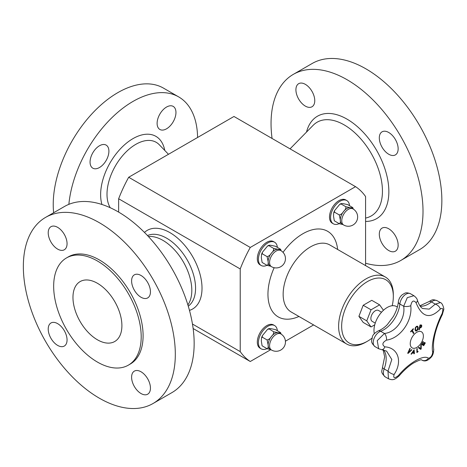 <?xml version="1.0" encoding="UTF-8"?>
<svg xmlns="http://www.w3.org/2000/svg" width="467" height="467" viewBox="0 0 467 467"><rect width="100%" height="100%" fill="white"/><g stroke="black" fill="none" stroke-linecap="round" stroke-linejoin="round"><path stroke-width="0.7" d="M374.744 324.822L371.037 326.958L366.747 320.852L371.037 309.796L379.618 304.846L383.442 310.281M375.246 323.123L372.181 321.354A6.299 3.637 -60 0 1 372.181 314.081A6.299 3.637 -60 0 1 378.474 310.45L381.545 312.219M374.33 333.701A18.698 10.794 -60 0 1 373.974 330.385A18.698 10.794 -60 0 1 382.134 311.571A18.698 10.794 -60 0 1 396.547 306.562L397.364 307.035M413.92 352.929A171.29 59.63 -165.2 0 1 412.075 353.227A171.821 139.942 127 0 1 411.304 354.278A171.29 11.821 -147.2 0 0 411.042 354.068A171.844 140.036 -53.8 0 0 414.106 349.754A171.844 82.285 52.7 0 1 414.433 353.519A171.29 115.016 170.2 0 1 413.995 353.84A171.821 81.416 -127.6 0 0 413.92 352.929L413.885 352.912A171.249 59.618 -165.2 0 1 412.046 353.21A171.78 139.907 127 0 1 411.275 354.255M414.083 349.789A171.803 82.268 52.7 0 1 414.404 353.501A171.249 114.987 170.2 0 1 413.99 353.805M413.75 350.851L413.721 350.834A171.78 139.884 127.2 0 1 412.402 352.673L412.431 352.69A171.342 59.648 14.8 0 0 413.908 352.451A171.821 80.978 -127.8 0 0 413.75 350.851A171.821 139.919 127.2 0 1 412.431 352.69M417.656 326.235L418.234 327.694L417.901 329.626L416.762 330.899L415.548 330.98L415.011 329.539L415.338 327.595L416.471 326.328L417.691 326.252L418.204 327.676L417.872 329.609L416.733 330.881L415.519 330.963M417.352 326.83L416.511 326.836L415.735 327.758L415.519 329.253L415.998 330.473L416.739 330.397L417.737 327.986L417.235 326.748M417.323 326.812L416.482 326.818L415.706 327.741L415.49 329.235L415.998 330.473M425.075 342.731A171.92 1.092 30.3 0 1 425.338 342.889A171.167 139.75 120.8 0 1 423.715 345.679A171.92 1.092 -149.7 0 0 421.444 344.319A171.576 140.088 -59.2 0 0 423.067 341.535A171.92 1.092 30.3 0 1 423.341 341.698A171.535 140.053 120.8 0 1 422.069 343.893A171.926 1.092 30.3 0 1 422.921 344.401A171.395 139.937 -59.2 0 0 424.112 342.352A171.92 1.092 30.3 0 1 424.375 342.515A171.342 139.896 120.8 0 1 423.19 344.564A171.926 1.092 30.3 0 1 423.803 344.932A171.22 139.796 -59.2 0 0 425.075 342.731A171.874 1.092 30.3 0 1 425.309 342.871A171.12 139.715 120.8 0 1 423.692 345.65M424.112 342.352A171.879 1.092 30.3 0 1 424.345 342.498A171.301 139.861 120.8 0 1 423.155 344.547A171.879 1.092 30.3 0 1 423.773 344.915L423.803 344.932M423.067 341.535A171.874 1.092 30.3 0 1 423.312 341.681A171.494 140.018 120.8 0 1 422.04 343.875A171.879 1.092 30.3 0 1 422.886 344.383L422.921 344.401M413.464 329.066A171.22 129.919 154.5 0 1 412.349 330.28A171.926 51.843 42.9 0 1 413.873 333.099A171.576 130.188 154.5 0 1 413.423 333.578A171.926 51.843 -137.1 0 0 411.906 330.759A171.22 129.919 154.5 0 1 410.773 331.961A171.914 51.837 -137.1 0 0 410.557 331.582A171.167 129.879 -25.5 0 0 413.254 328.686A171.914 51.837 42.9 0 1 413.464 329.066L413.435 329.048A171.179 129.884 154.5 0 1 412.32 330.262A171.885 51.825 42.9 0 1 413.838 333.082A171.529 130.153 154.5 0 1 413.406 333.543M413.237 328.698A171.874 51.825 42.9 0 1 413.435 329.048M411.906 330.759L411.871 330.741A171.179 129.884 154.5 0 1 410.756 331.932M421.181 344.792A171.792 91.888 56.6 0 1 421.176 348.867A171.12 129.768 154.7 0 1 420.697 349.38M418.893 347.255A171.815 8.336 32 0 1 420.755 348.633L420.79 348.651A171.856 91.053 -123.8 0 0 420.761 345.247A171.576 130.112 -25.3 0 0 421.211 344.757A171.833 91.911 56.6 0 1 421.205 348.884A171.167 129.803 154.7 0 1 420.726 349.404A171.838 6.941 -148.4 0 0 418.414 347.757A171.576 130.112 -25.3 0 0 418.899 347.25A171.862 8.336 32 0 1 420.79 348.651M419.302 329.819A171.576 52.187 -163 0 1 418.852 329.854A171.92 130.27 -94.8 0 0 419.996 324.991A171.167 52.065 17 0 0 420.843 324.921L421.648 325.149L421.777 326.281L421.234 327.39L420.119 327.98A171.442 52.146 -163 0 1 419.74 328.015A171.926 130.27 85.2 0 1 419.302 329.819L419.267 329.801A171.529 52.176 -163 0 1 418.858 329.836M421.485 325.014L421.748 326.264L421.205 327.373L420.09 327.962A171.395 52.135 -163 0 1 419.71 327.997A171.885 130.24 85.2 0 1 419.267 329.801M421.316 326.345L421.246 325.622L420.685 325.487A171.22 52.076 -163 0 1 420.318 325.517L420.288 325.499A171.885 130.24 85.2 0 1 419.839 327.443L419.868 327.46A171.395 52.135 17 0 0 420.177 327.437L421.316 326.345M421.246 325.622L420.656 325.47A171.179 52.065 -163 0 1 420.288 325.499M420.318 325.517A171.926 130.27 85.2 0 1 419.868 327.46M418.029 351.347A171.879 89.938 55.7 0 1 418.029 351.709A171.132 107.264 175.3 0 1 416.873 352.492M417.189 348.516A171.885 89.938 55.7 0 1 417.224 351.855L417.259 351.873A171.226 107.322 -4.7 0 0 418.058 351.33A171.926 89.962 55.7 0 1 418.058 351.727A171.173 107.287 175.3 0 1 416.873 352.532A171.926 89.962 -124.3 0 0 416.838 348.75A171.576 107.538 -4.7 0 0 417.218 348.493A171.926 89.962 55.7 0 1 417.259 351.873M411.579 349.62A171.576 9.013 32.1 0 1 411.9 349.853A171.833 129.283 156.1 0 1 408.041 353.437A171.167 8.996 -147.9 0 0 407.697 353.186A171.838 135.377 -85.2 0 0 409.892 348.376A171.576 9.013 32.1 0 1 410.236 348.633A171.862 135.757 95.6 0 1 408.397 352.608A171.856 129.738 -24.5 0 0 411.579 349.62A171.529 9.013 32.1 0 1 411.865 349.836A171.792 129.248 156.1 0 1 408.041 353.396M409.892 348.382A171.529 9.013 32.1 0 1 410.207 348.615A171.815 135.722 95.6 0 1 408.368 352.591L408.397 352.608M394.125 374.458C402.834 361.481 398.077 347.524 384.855 346.864A5.16 3.146 95.4 0 1 381.691 349.684L386.583 351.12L391.813 359.52L387.972 371.131A5.16 1.839 32.2 0 0 394.125 374.458C393.045 378.241 394.469 378.614 398.404 375.573C408.66 363.005 423.855 354.266 428.402 358.253C430.691 357.757 432.138 355.801 432.734 352.387C430.872 344.944 435.221 326.976 442.132 313.555A5.16 1.658 -153.4 0 1 442.342 314.554A5.16 1.658 -153.4 0 0 442.342 314.554L443.65 309.878C444.351 309.399 442.57 302.855 440.375 302.598L435.285 304.122L429.214 309.131L422.688 308.524C420.691 307.514 418.917 304.741 417.364 300.211C417.253 298.933 416.097 297.432 413.902 295.71L407.282 297.654L403.681 306.229C405.671 318.523 395.952 332.37 384.446 333.473L377.237 340.665L378.655 348.726L381.691 349.684M384.855 346.864C381.796 344.763 382.345 342.515 386.489 340.116C400.377 338.359 412.641 320.893 410.762 305.739C411.789 300.818 413.552 299.796 416.044 302.692C421.946 317.35 430.037 319.469 440.317 309.037A5.16 3 -141.3 0 0 435.285 304.122L431.461 301.916A5.16 2.364 -128.6 0 0 428.928 301.624C432.64 299.557 432.46 299.166 437.036 300.672A8.809 5.084 -60 0 0 431.461 301.916A23.046 13.304 120 0 1 420.212 306.2M416.803 332.265A9.282 5.359 -60 0 1 422.489 340.355A9.282 5.359 -60 0 1 411.118 346.917A9.282 5.359 -60 0 1 416.803 332.265M421.613 359.923L421.754 360.016A5.16 4.793 -55.1 0 0 428.402 358.253M388.392 378.719L385.199 376.875C379.916 371.639 382.158 371.358 382.508 367.301A5.16 1.173 20.5 0 0 384.148 368.918L387.972 371.131L388.474 378.766C392.216 380.161 394.101 380.5 399.256 375.731A5.16 0.835 -139.8 0 1 399.256 375.731A5.16 0.835 -139.8 0 1 398.404 375.573M386.489 340.116A5.16 2.685 -99.7 0 0 384.446 333.473L380.623 331.266A23.046 13.304 120 0 0 399.857 304.017A8.809 5.084 -60 0 1 404.019 295.704A8.809 5.084 -60 0 1 410.446 293.714C405.426 291.916 405.128 293.148 402.186 294.788C399.997 296.697 398.713 299.078 398.345 301.927A5.16 2.586 5.8 0 0 399.857 304.017L403.681 306.229A5.16 1.81 175 0 0 410.762 305.739M416.044 302.692A5.16 2.528 -16.8 0 0 417.364 300.211M421.87 360.092C425.332 362.205 428.525 359.905 430.621 357.757C432.722 355.947 433.738 352.976 433.662 348.849L433.662 348.849A5.16 4.477 168.2 0 1 432.734 352.387M144.461 232.42A45.392 26.205 60 0 1 184.459 245.041A45.392 26.205 60 0 1 200.717 297.905A45.392 26.205 60 0 1 189.468 310.374M188.271 306.165A40.833 23.578 -120 0 0 194.4 296.936A40.833 23.578 -120 0 0 182.142 252.308A40.833 23.578 -120 0 0 147.508 235.561M371.037 326.958L363.198 322.434L358.907 316.328L363.198 305.272L371.779 300.316L379.618 304.846M358.907 316.328L366.747 320.852M363.198 305.272L371.037 309.796M334.524 212.187L339.299 214.943L340.315 219.916C340.606 221.924 340.268 223.191 339.299 223.716L334.29 220.78L333.508 215.987L333.712 212.742L334.524 212.187L334.512 210.693L339.748 204.33L341.103 204.003L340.916 203.647L339.748 204.33M352.457 207.348C352.608 207.833 351.855 207.932 350.186 207.64L345.878 206.758L341.103 204.003C340.951 203.513 341.71 203.419 343.379 203.711L347.687 204.593L352.713 207.576M345.878 206.758C346.029 208.335 345.271 209.893 343.607 211.44C342.521 213.32 341.085 214.487 339.299 214.943M352.988 208.895L351.546 208.06A9.305 5.37 120 0 0 350.186 207.64A9.305 5.37 120 0 0 343.607 211.44A9.305 5.37 120 0 0 340.315 219.916A9.305 5.37 120 0 0 342.241 224.178L343.683 225.012A9.305 9.305 0 0 0 356.397 221.603A9.305 9.305 0 0 0 352.988 208.895A9.305 5.37 120 0 0 348.335 209.35A9.305 5.37 120 0 0 342.258 217.552A9.305 5.37 120 0 0 343.683 225.012M339.299 223.716L342.854 224.534M353.321 209.093L352.824 207.716M349.538 205.661A13.432 7.752 120 0 0 346.806 200.559A13.432 7.752 120 0 0 336.45 204.155A13.432 7.752 120 0 0 330.589 217.675A13.432 7.752 120 0 0 333.374 223.821A13.432 7.752 120 0 0 339.159 223.64M333.374 223.821L332.276 223.191A13.432 7.752 -60 0 1 329.498 217.038A13.432 7.752 -60 0 1 335.359 203.524A13.432 7.752 -60 0 1 345.708 199.923L346.806 200.559M262.343 253.861L267.112 256.617L268.134 261.59C268.426 263.598 268.081 264.865 267.112 265.39L262.11 262.454L261.327 257.661L261.532 254.416L262.343 253.861L262.331 252.367L267.568 246.004L268.922 245.677L268.729 245.321L267.568 246.004M280.276 249.022C280.428 249.506 279.669 249.606 277.999 249.314L273.691 248.432L268.922 245.677C268.77 245.193 269.529 245.093 271.193 245.385L275.501 246.267L280.533 249.25M273.691 248.432C273.849 250.008 273.09 251.567 271.42 253.114C270.335 254.994 268.899 256.161 267.112 256.617M280.807 250.569L279.365 249.734A9.305 5.37 120 0 0 277.999 249.314A9.305 5.37 120 0 0 271.42 253.114A9.305 5.37 120 0 0 268.134 261.59A9.305 5.37 120 0 0 270.06 265.851L271.502 266.686A9.305 9.305 0 0 0 284.21 263.277A9.305 9.305 0 0 0 280.807 250.569A9.305 5.37 120 0 0 276.155 251.03A9.305 5.37 120 0 0 270.072 259.226A9.305 5.37 120 0 0 271.502 266.686M267.112 265.39L270.673 266.208M281.14 250.767L280.644 249.396M277.357 247.335A13.432 7.752 120 0 0 274.619 242.233A13.432 7.752 120 0 0 264.269 245.829A13.432 7.752 120 0 0 258.409 259.348A13.432 7.752 120 0 0 261.187 265.495A13.432 7.752 120 0 0 266.978 265.314M261.187 265.495L260.096 264.865A13.432 7.752 -60 0 1 257.311 258.712A13.432 7.752 -60 0 1 263.178 245.198A13.432 7.752 -60 0 1 273.528 241.597L274.619 242.233M372.018 338.126A36.537 21.091 -60 0 1 367.488 341.202A36.537 21.091 -60 0 1 341.651 326.287A36.537 21.091 -60 0 1 367.488 281.543A36.537 21.091 -60 0 1 393.319 296.457A36.537 21.091 -60 0 1 392.216 305.733M367.488 341.202L365.965 342.083A38.685 22.334 -60 0 1 346.625 343.998A38.685 22.334 -60 0 1 338.616 326.287A38.685 22.334 -60 0 1 355.498 287.357A38.685 22.334 -60 0 1 385.31 276.995A38.685 22.334 -60 0 1 393.319 294.706L393.319 296.457M272.068 138.471A107.457 62.041 60 0 1 293.305 74.376L312.149 63.5A107.457 62.041 60 0 1 419.605 125.535A107.457 62.041 60 0 1 419.599 249.617L400.756 260.493A107.457 62.041 60 0 1 368.422 263.972A107.457 62.041 60 0 1 365.585 263.23M293.305 74.376A107.457 62.041 60 0 1 400.762 136.417A107.457 62.041 60 0 1 400.756 260.493M391.375 251.62A13.327 7.694 60 0 1 380.623 240.523A13.327 7.694 60 0 1 382.064 228.112A13.327 7.694 60 0 1 395.386 235.8A13.327 7.694 60 0 1 395.386 251.188A13.327 7.694 60 0 1 391.375 251.62M397.767 145.523A13.327 7.694 60 0 1 395.386 154.904A13.327 7.694 60 0 1 382.064 147.21A13.327 7.694 60 0 1 382.064 131.822A13.327 7.694 60 0 1 397.767 145.523M302.686 83.249A13.327 7.694 60 0 1 313.445 94.352A13.327 7.694 60 0 1 312.003 106.762A13.327 7.694 60 0 1 298.676 99.068A13.327 7.694 60 0 1 298.676 83.681A13.327 7.694 60 0 1 302.686 83.249M53.647 212.742A91.334 52.736 -60 0 1 89.74 116.265A91.334 52.736 -60 0 1 163.479 88.123L178.674 96.897A91.334 52.736 -60 0 1 194.978 119.225A91.334 52.736 -60 0 1 197.582 137.485M68.859 204.348A91.334 52.736 -60 0 1 111.811 117.789A91.334 52.736 -60 0 1 178.674 96.897M175.574 109.646A13.327 7.694 -60 0 1 171.342 124.514A13.327 7.694 -60 0 1 159.872 129.47A13.327 7.694 -60 0 1 159.872 114.082A13.327 7.694 -60 0 1 173.193 106.388A13.327 7.694 -60 0 1 175.574 109.646M96.827 147.735A13.327 7.694 -60 0 1 106.143 145.103A13.327 7.694 -60 0 1 106.143 160.49A13.327 7.694 -60 0 1 92.816 168.178A13.327 7.694 -60 0 1 96.827 147.735M187.886 304.91A40.833 23.578 -120 0 0 183.356 261.934A40.833 23.578 -120 0 0 148.401 236.518M143.678 277.462A13.327 7.694 -120 0 0 134.362 274.835A13.327 7.694 -120 0 0 134.362 290.217A13.327 7.694 -120 0 0 147.689 297.911A13.327 7.694 -120 0 0 143.678 277.462M172.241 377.237A107.457 62.041 -120 0 0 138.098 257.364A107.457 62.041 -120 0 0 45.603 217.383A107.457 62.041 -120 0 0 45.603 341.465A107.457 62.041 -120 0 0 153.059 403.5A107.457 62.041 -120 0 0 172.241 377.237M153.059 403.5L171.903 392.624A107.457 62.041 -120 0 0 191.085 366.362A107.457 62.041 -120 0 0 156.941 246.488A107.457 62.041 -120 0 0 64.446 206.507L45.603 217.383M139.429 350.017A61.895 35.737 -120 0 0 119.762 280.965A61.895 35.737 -120 0 0 66.483 257.942A61.895 35.737 -120 0 0 66.483 329.41A61.895 35.737 -120 0 0 128.378 365.141A61.895 35.737 -120 0 0 139.429 350.017M73.955 290.03A34.599 19.976 -120 0 0 84.947 328.634A34.599 19.976 -120 0 0 114.73 341.505A34.599 19.976 -120 0 0 121.899 325.668A34.599 19.976 -120 0 0 106.797 290.848A34.599 19.976 -120 0 0 80.131 281.578A34.599 19.976 -120 0 0 73.955 290.03M128.378 365.141L130.275 364.044A61.895 35.737 -120 0 0 141.326 348.919A61.895 35.737 -120 0 0 121.659 279.873A61.895 35.737 -120 0 0 68.386 256.844L66.483 257.942M48.597 229.951A13.327 7.694 -120 0 0 52.835 244.813A13.327 7.694 -120 0 0 64.3 249.769A13.327 7.694 -120 0 0 64.3 234.381A13.327 7.694 -120 0 0 50.979 226.693A13.327 7.694 -120 0 0 48.597 229.951M54.989 343.426A13.327 7.694 -120 0 0 64.3 346.053A13.327 7.694 -120 0 0 64.3 330.671A13.327 7.694 -120 0 0 50.979 322.977A13.327 7.694 -120 0 0 54.989 343.426M150.065 390.937A13.327 7.694 -120 0 0 145.832 376.075A13.327 7.694 -120 0 0 134.362 371.119A13.327 7.694 -120 0 0 134.362 386.501A13.327 7.694 -120 0 0 147.689 394.195A13.327 7.694 -120 0 0 150.065 390.937M128.688 177.262A102.08 58.935 120 0 0 118.647 198.761L240.219 268.951A102.08 58.935 -60 0 1 250.259 247.452L128.688 177.262L233.973 116.476L355.545 186.666A102.08 58.935 -60 0 1 365.585 196.566L365.585 265.612M250.259 247.452L355.545 186.666M193.14 328.529L250.259 361.505A102.08 58.935 -60 0 1 240.219 351.604L240.219 268.951M313.608 324.933L285.425 341.202M270.819 349.637L250.259 361.505M192.462 324.034L240.219 351.604M118.647 198.761L118.647 212.1M277.357 330.683A13.432 7.752 120 0 0 274.619 325.581A13.432 7.752 120 0 0 264.269 329.177A13.432 7.752 120 0 0 258.409 342.696A13.432 7.752 120 0 0 261.187 348.843A13.432 7.752 120 0 0 266.978 348.662M261.187 348.843L260.096 348.213A13.432 7.752 -60 0 1 257.311 342.066A13.432 7.752 -60 0 1 263.178 328.546A13.432 7.752 -60 0 1 273.528 324.95L274.619 325.581M280.807 333.917L279.365 333.082A9.305 5.37 120 0 0 277.999 332.662A9.305 5.37 120 0 0 271.42 336.462A9.305 5.37 120 0 0 268.134 344.944A9.305 5.37 120 0 0 270.06 349.199L271.502 350.034A9.305 9.305 0 0 0 284.21 346.625A9.305 9.305 0 0 0 280.807 333.917A9.305 5.37 120 0 0 276.155 334.378A9.305 5.37 120 0 0 270.072 342.58A9.305 5.37 120 0 0 271.502 350.034M262.08 345.755L261.327 341.009L261.532 337.769L262.343 337.215L262.331 335.715L267.568 329.352L268.922 329.025C268.77 328.54 269.529 328.441 271.193 328.733L275.501 329.614L280.533 332.597M281.14 334.115L280.644 332.743M262.11 345.802L267.112 348.738L270.673 349.555M280.276 332.37C280.428 332.854 279.669 332.953 277.999 332.662L273.691 331.78C273.849 333.356 273.09 334.915 271.42 336.462C270.335 338.341 268.899 339.509 267.112 339.964L268.134 344.944C268.426 346.946 268.081 348.213 267.112 348.738M267.568 329.352L268.729 328.669L273.691 331.78M262.343 337.215L267.112 339.964M378.206 330.94A5.16 3.485 70.4 0 1 380.623 331.266A8.809 5.084 -60 0 0 373.944 338.814A8.809 5.084 -60 0 0 375.042 346.637C369.566 341.465 372.187 340.443 372.304 337.197C372.613 335.02 374.575 332.936 378.206 330.94C383.033 329.025 386.495 325.534 387.429 324.489L393.412 316.416C396.197 311.454 397.843 306.626 398.345 301.927M440.317 309.037C442.874 307.438 443.481 308.944 442.132 313.555M385.199 376.875A8.809 5.084 -60 0 1 384.148 368.918A23.046 13.304 120 0 0 383.57 349.981M346.625 343.998L291.157 311.974A38.685 22.334 -60 0 1 283.148 294.268A38.685 22.334 -60 0 1 300.03 255.338A38.685 22.334 -60 0 1 329.842 244.971L385.31 276.995M298.944 316.468A49.426 28.54 -60 0 1 267.953 294.268A49.426 28.54 -60 0 1 274.158 267.714M283.031 252.355A49.426 28.54 -60 0 1 337.629 249.466M306.515 132.073A59.146 34.149 60 0 1 335.259 114.298A59.146 34.149 60 0 1 385.987 172.346A59.146 34.149 60 0 1 365.585 221.428M290.048 148.85L313.182 125.284A54.114 31.242 60 0 1 333.409 120.463A54.114 31.242 60 0 1 378.539 169.468A54.114 31.242 60 0 1 366.613 217.826L365.585 218.089M101.946 204.482A45.789 26.438 -60 0 1 101.94 204.458A45.789 26.438 -60 0 1 125.319 144.116A45.789 26.438 -60 0 1 164.775 150.456M110.241 207.727A40.763 23.537 -60 0 1 108.169 202.964A40.763 23.537 -60 0 1 123.218 154.974A40.763 23.537 -60 0 1 159.288 144.741L168.47 154.297M419.915 305.78L428.928 301.624M382.508 367.301L384.656 356.852L383.144 349.888M440.375 302.598L437.036 300.672M413.902 295.71L410.446 293.714M399.256 375.731C403.832 370.407 408.491 366.221 413.219 363.174C418.549 360.384 421.357 359.304 421.654 359.934L421.543 359.882M433.662 348.849C432.757 342.965 434.532 330.321 442.342 314.554M378.655 348.726L375.042 346.637M333.712 212.742L334.518 210.693M261.532 254.416L262.331 252.367M261.532 337.769L262.331 335.72"/></g></svg>
